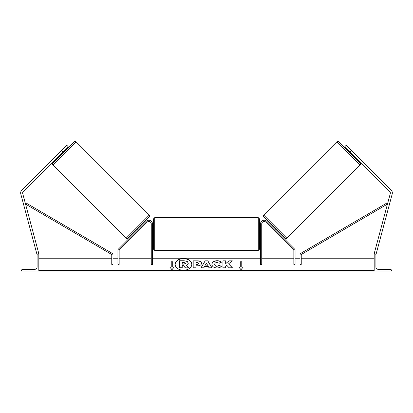 <?xml version="1.0" encoding="UTF-8"?>
<svg xmlns="http://www.w3.org/2000/svg" width="413" height="413" viewBox="0 0 413 413"><rect width="100%" height="100%" fill="white"/><g stroke="black" fill="none" stroke-linecap="round" stroke-linejoin="round"><path stroke-width="0.62" d="M147.054 222.194L119.517 249.731A1.234 1.234 0 0 0 119.156 250.603L119.156 264.377L117.922 264.377L117.922 250.603A2.468 2.468 0 0 1 118.645 248.863L146.181 221.322A3.696 3.696 0 0 1 152.495 223.939L152.495 264.377L151.261 264.377L151.261 223.939A2.468 2.468 0 0 0 147.054 222.194M62.91 151.845L61.516 150.451L66.751 145.221L68.145 146.615L23.2 191.56A1.972 1.972 0 0 0 22.689 193.465L38.817 253.649L38.342 253.778M61.516 150.451L21.806 190.161A3.944 3.944 0 0 0 20.784 193.976L36.912 254.16L37.547 253.99M21.553 271.036L38.817 271.036L38.817 253.778L38.203 253.778A1.11 1.11 0 0 0 37.093 254.883L37.093 267.092A2.22 2.22 0 0 1 34.873 269.312L22.663 269.312A1.11 1.11 0 0 0 21.553 270.422L21.553 271.036M153.481 234.047L153.481 218.885L154.715 217.651L154.715 250.448L153.481 249.215L153.481 234.047M259.519 218.885L259.519 249.215L258.285 250.448L258.285 217.651L259.519 218.885M152.495 232.287L152.495 235.808M260.505 232.287L260.505 235.808M76.08 141.819L52.885 165.009A1.234 1.234 0 0 1 52.885 163.264L74.335 141.819A1.234 1.234 0 0 1 76.08 141.819L149.31 215.054A1.234 1.234 0 0 1 149.31 216.799L127.865 238.244A1.234 1.234 0 0 1 126.12 238.244L149.31 215.054M52.885 165.009L126.12 238.244M61.17 153.59L61.867 154.286M64.655 150.1L65.352 150.797M61.666 153.089L64.16 150.6M136.842 229.267L137.544 229.964M138.04 229.463L140.534 226.974M140.332 225.777L141.029 226.474M350.09 151.845L351.484 150.451L346.249 145.221L344.855 146.615L389.8 191.56A1.972 1.972 0 0 1 390.311 193.465L374.183 253.649L374.658 253.778M351.484 150.451L391.194 190.161A3.944 3.944 0 0 1 392.216 193.976L376.088 254.16L375.453 253.99M336.92 141.819A1.234 1.234 0 0 1 338.665 141.819L360.115 163.264A1.234 1.234 0 0 1 360.115 165.009L286.88 238.244L263.69 215.054L336.92 141.819L360.115 165.009M286.88 238.244A1.234 1.234 0 0 1 285.135 238.244L263.69 216.799A1.234 1.234 0 0 1 263.69 215.054M351.83 153.59L351.133 154.286M348.345 150.1L347.648 150.797M351.334 153.089L348.84 150.6M276.158 229.267L275.456 229.964M272.668 225.777L271.971 226.474M274.96 229.463L272.466 226.974M391.447 271.036L374.183 271.036L374.183 253.778L374.798 253.778A1.11 1.11 0 0 1 375.907 254.883L375.907 267.092A2.22 2.22 0 0 0 378.127 269.312L390.337 269.312A1.11 1.11 0 0 1 391.447 270.422L391.447 271.036M265.946 222.194L293.483 249.731A1.234 1.234 0 0 1 293.844 250.603L293.844 264.377L295.078 264.377L295.078 250.603A2.468 2.468 0 0 0 294.355 248.863L266.819 221.322A3.696 3.696 0 0 0 260.505 223.939L260.505 264.377L261.739 264.377L261.739 223.939A2.468 2.468 0 0 1 265.946 222.194M111.758 255.224L111.758 264.377L112.986 264.377L112.986 255.224A2.468 2.468 0 0 0 111.768 253.092L26.164 203.041L25.544 204.105L111.143 254.16A1.234 1.234 0 0 1 111.758 255.224M301.242 255.224L301.242 264.377L300.014 264.377L300.014 255.224A2.468 2.468 0 0 1 301.232 253.092L386.836 203.041L387.456 204.105L301.857 254.16A1.234 1.234 0 0 0 301.242 255.224M191.787 264.465A8.317 5.88 0 0 0 183.475 258.672A8.317 5.88 0 0 0 175.158 264.465M183.475 258.497A8.317 5.88 0 0 0 175.158 264.377A8.317 5.88 0 0 0 183.475 270.257A8.317 5.88 0 0 0 191.792 264.377A8.317 5.88 0 0 0 183.475 258.497M374.183 258.213L301.242 258.213M300.014 258.213L295.078 258.213M293.844 258.213L261.739 258.213M260.505 258.213L152.495 258.213M151.261 258.213L119.156 258.213M117.922 258.213L112.986 258.213M111.758 258.213L38.817 258.213M374.183 270.422L38.817 270.422M172.717 266.994L172.717 261.759L171.235 261.759L171.235 266.994L169.758 266.994L171.978 269.71L174.198 266.994L172.717 266.994L174.054 267.165M221.353 266.375C220.527 267.35 219.066 267.877 216.985 267.949C213.882 267.784 212.184 266.586 211.9 264.341L211.9 264.32C212.137 262.095 213.872 260.887 217.099 260.696C219.066 260.748 220.459 261.233 221.28 262.147L219.226 263.272L217.068 262.456C215.596 262.565 214.812 263.179 214.714 264.299L214.714 264.32C214.812 265.466 215.596 266.086 217.068 266.184L219.298 265.337L221.353 266.375M208.353 266.571L204.533 266.571L203.841 267.81L201.017 267.81L205.189 260.825L207.811 260.825L211.983 267.81L209.071 267.81L208.353 266.571M201.513 263.282L201.513 263.303C201.327 264.965 199.913 265.802 197.275 265.817L195.922 265.817L195.922 267.81L193.186 267.81L193.186 260.835L197.414 260.835C200.026 260.877 201.394 261.697 201.513 263.282M229.07 260.835L225.679 263.664L225.679 260.835L222.943 260.835L222.943 267.81L225.679 267.81L225.679 266.003L226.675 265.218L229.158 267.81L232.442 267.81L228.58 263.83L232.312 260.835L229.07 260.835L225.679 263.664M238.802 266.994L240.283 266.994L240.283 261.759L241.765 261.759L241.765 266.994L243.242 266.994L241.022 269.71L238.802 266.994M38.817 271.036L374.183 271.036M185.406 267.923L188.571 267.748L185.406 267.923L183.418 265.631L182.216 265.631L182.216 267.923L179.474 267.923L179.474 260.758L184.152 260.758L187.368 261.517L188.245 263.339C188.183 264.403 187.502 265.12 186.211 265.487M183.418 265.807L182.216 265.807M182.216 267.748L179.474 267.748M185.406 267.748L183.418 265.631M188.245 263.164C188.183 264.232 187.502 264.945 186.211 265.311L188.571 267.748M201.121 267.81L205.189 260.825M205.189 261.001L207.811 260.825M207.811 261.001L211.879 267.81M205.375 265.074L207.574 265.249L206.479 263.107L205.375 265.074L207.574 265.074M195.922 265.987L195.922 267.81M193.186 267.81L193.186 261.006L197.414 261.006C200.026 261.052 201.394 261.868 201.513 263.458M195.922 264.299L197.218 264.475L198.782 263.566L197.202 262.456L195.922 262.456L195.922 264.299L197.218 264.299L198.782 263.396M211.9 264.496C212.137 262.27 213.872 261.062 217.099 260.866C219.066 260.923 220.459 261.408 221.28 262.322M219.298 265.337L217.068 266.359C215.596 266.261 214.812 265.642 214.714 264.496L214.714 264.32M219.298 265.513L221.234 266.488M232.271 267.81L228.58 263.83M225.679 267.81L225.679 266.178M225.679 261.006L222.943 261.006L222.943 267.81M232.096 261.006L229.07 261.006M238.946 267.165L240.283 266.994M240.283 261.935L241.765 261.935M243.102 267.165L241.765 266.994M169.898 267.165L171.235 266.994M172.717 261.935L171.235 261.935M184.012 262.436L182.216 262.436L182.216 264.113L184.022 264.113L185.494 263.287L184.012 262.436L182.216 262.611L182.216 264.113M185.494 263.442L184.012 262.611M374.183 270.856L38.817 270.856M258.285 217.651L154.715 217.651M153.481 231.585L152.495 231.585M259.519 231.585L260.505 231.585M260.505 236.515L259.519 236.515M153.481 236.515L152.495 236.515M258.285 250.448L154.715 250.448"/></g></svg>
